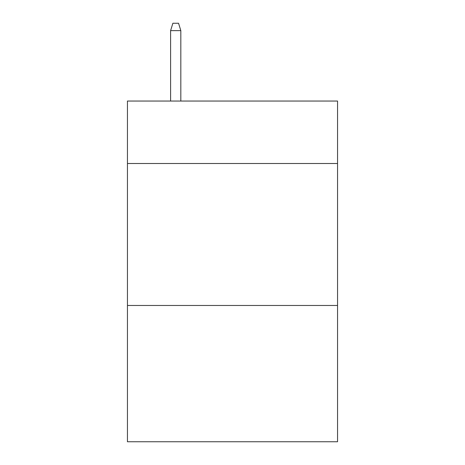 <?xml version="1.0" encoding="UTF-8"?>
<svg xmlns="http://www.w3.org/2000/svg" width="465" height="465" viewBox="0 0 465 465"><rect width="100%" height="100%" fill="white"/><g stroke="black" fill="none" stroke-linecap="round" stroke-linejoin="round"><path stroke-width="0.7" d="M337.549 163.506L337.549 101.045L127.451 101.045L127.451 163.506L337.549 163.506L337.549 441.75L127.451 441.75L127.451 163.506M337.549 305.47L127.451 305.47M180.827 101.045L180.827 30.632L170.603 30.632L170.603 101.045M170.603 30.632L172.875 23.25L178.554 23.25L180.827 30.632"/></g></svg>
